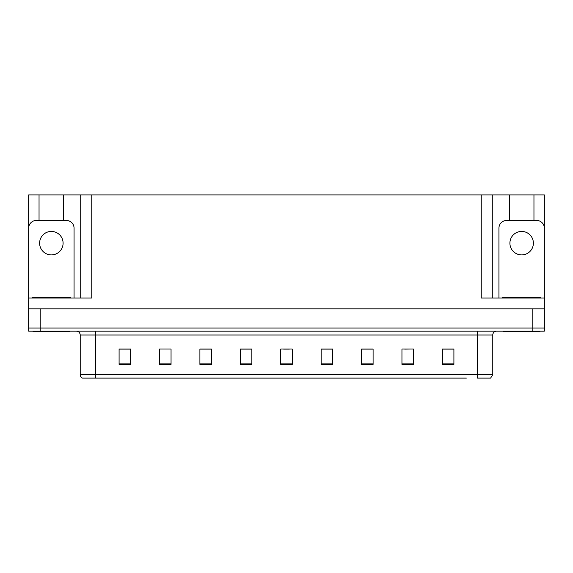 <?xml version="1.0" encoding="UTF-8"?>
<svg xmlns="http://www.w3.org/2000/svg" width="573" height="573" viewBox="0 0 573 573"><rect width="100%" height="100%" fill="white"/><g stroke="black" fill="none" stroke-linecap="round" stroke-linejoin="round"><path stroke-width="0.86" d="M63.675 220.462L63.675 194.906L481.234 194.906L481.234 298.046L544.35 298.046L544.35 308.818L28.65 308.818L28.65 328.064L40.196 328.064L28.65 328.064L28.65 331.144L40.196 331.144L40.196 328.064L532.804 328.064L40.196 328.064L40.196 308.818M39.043 220.462L39.043 194.906L28.65 194.906L28.65 298.046L91.766 298.046L91.766 194.906M74.06 298.046L74.06 228.154A7.7 7.7 0 0 0 66.368 220.462L36.35 220.462A7.7 7.7 0 0 0 28.65 228.154L28.65 308.818M40.196 331.144L544.35 331.144L544.35 328.064L532.804 328.064L544.35 328.064L544.35 308.818M533.957 220.462L533.957 194.906L544.35 194.906L544.35 298.046L544.35 228.154A7.7 7.7 0 0 0 536.65 220.462L506.632 220.462A7.7 7.7 0 0 0 498.94 228.154L498.94 298.046M80.22 194.906L80.22 298.046M481.234 194.906L492.78 194.906L492.78 298.046L492.78 194.906L509.325 194.906L509.325 220.462M533.957 194.906L509.325 194.906M39.043 194.906L63.675 194.906M106.607 378.094L82.591 378.094M492.78 374.627L490.61 378.094L477.388 378.094L477.388 374.627L492.78 374.627L492.78 334.99A3.846 3.846 0 0 1 496.626 331.144M82.39 378.094A3.846 3.846 0 0 1 80.22 374.627L80.22 334.99C79.991 332.655 78.709 331.373 76.374 331.144M453.909 364.392L453.909 349L442.363 349L442.363 364.392L453.909 364.392M413.498 364.392L413.498 349L401.952 349L401.952 364.392L413.498 364.392M373.095 364.392L373.095 349L361.549 349L361.549 364.392L373.095 364.392M332.684 364.392L332.684 349L321.138 349L321.138 364.392L332.684 364.392M130.637 364.392L130.637 349L119.091 349L119.091 364.392L130.637 364.392M171.048 364.392L171.048 349L159.502 349L159.502 364.392L171.048 364.392M211.451 364.392L211.451 349L199.905 349L199.905 364.392L211.451 364.392M251.862 364.392L251.862 349L240.316 349L240.316 364.392L251.862 364.392M292.273 364.392L292.273 349L280.727 349L280.727 364.392L292.273 364.392M466.393 378.094L95.612 378.094L95.612 374.627L477.388 374.627L477.388 334.99L80.22 334.99M544.35 331.144L544.35 328.064M367.436 349.079L363.891 349.079M404.688 349.079L410.461 349M451.252 349.079L447.714 349M246.361 349.079L242.816 349.079M209.109 349.079L205.564 349.079M162.539 349L168.312 349M125.286 349L121.748 349.079M330.184 349.079L326.639 349M283.614 349.079L289.386 349.079M251.862 349.079L240.316 349.079M211.451 349.079L199.905 349.079M130.637 349.079L119.091 349.079M332.684 349.079L321.138 349.079M373.095 349.079L361.549 349.079M453.909 349.079L442.363 349.079M51.355 231.428A11.739 11.739 0 0 0 39.616 243.167A11.739 11.739 0 0 0 51.355 254.906A11.739 11.739 0 0 0 63.094 243.167A11.739 11.739 0 0 0 51.355 231.428M69.634 331.144L69.634 331.91L33.076 331.91L33.076 331.144M32.117 298.046L32.117 297.272L70.601 297.272L70.601 298.046M539.924 331.144L539.924 331.91L503.366 331.91L503.366 331.144M502.399 298.046L502.399 297.272L540.883 297.272L540.883 298.046M521.645 231.428A11.739 11.739 0 0 0 509.906 243.167A11.739 11.739 0 0 0 521.645 254.906A11.739 11.739 0 0 0 533.384 243.167A11.739 11.739 0 0 0 521.645 231.428M532.804 308.818L532.804 331.144M477.388 331.144L477.388 334.99L492.78 334.99M80.22 374.627L95.612 374.627L95.612 331.144M292.273 363.862L280.727 363.862M251.862 363.862L240.316 363.862M211.451 363.862L199.905 363.862M171.048 363.862L159.502 363.862M130.637 363.862L119.091 363.862M332.684 363.862L321.138 363.862M373.095 363.862L361.549 363.862M413.498 363.862L401.952 363.862M453.909 363.862L442.363 363.862M34.036 297.272L34.036 298.046M68.674 297.272L68.674 298.046M504.326 297.272L504.326 298.046M538.964 297.272L538.964 298.046"/></g></svg>
